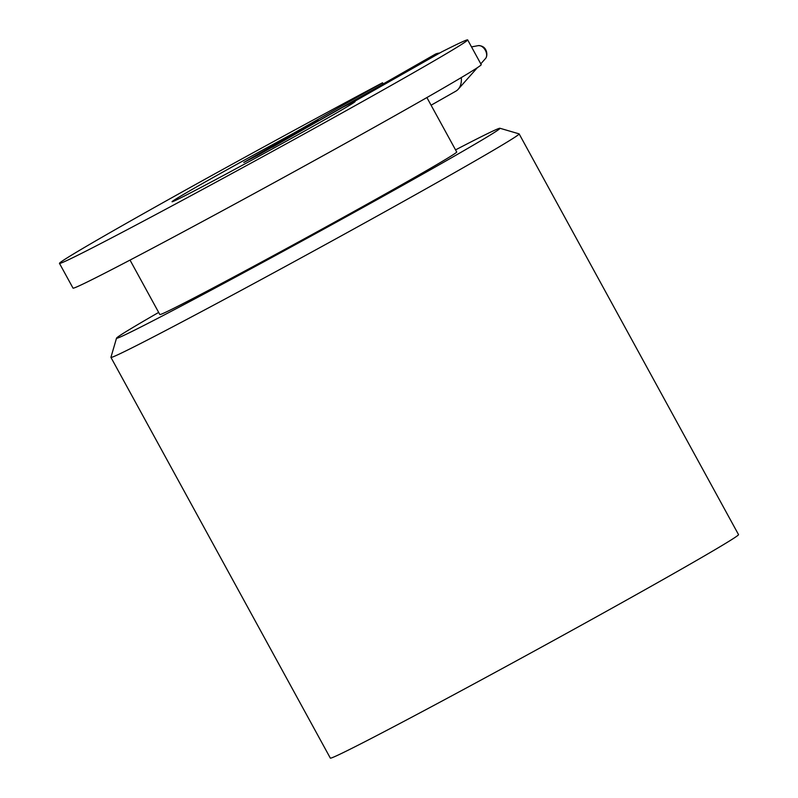 <?xml version="1.0" encoding="UTF-8"?>
<svg xmlns="http://www.w3.org/2000/svg" width="798" height="798" viewBox="0 0 798 798"><rect width="100%" height="100%" fill="white"/><g stroke="black" fill="none" stroke-linecap="round" stroke-linejoin="round"><path stroke-width="1.2" d="M455.558 91.321A21.157 13.935 -119.6 0 0 455.838 91.172A21.157 13.935 -119.6 0 0 458.242 89.216A21.157 13.935 -119.6 0 0 461.304 77.576M439.538 53.137A21.157 13.935 -119.6 0 0 437.863 53.316A21.157 13.935 -119.6 0 0 434.96 54.374L272.347 147.241M293.594 133.256A104.358 1.825 -28.7 0 0 172.039 201.754A104.358 1.825 -28.7 0 0 264.447 153.236A104.358 1.825 -28.7 0 0 355.11 101.526A104.358 1.825 -28.7 0 0 352.896 102.304L441.843 51.83A232.687 4.06 -28.7 0 1 467.678 39.9A232.687 4.06 -28.7 0 1 265.525 155.201A232.687 4.06 -28.7 0 1 59.471 263.38A232.687 4.06 -28.7 0 1 169.495 199.021A232.687 4.06 -28.7 0 1 382.541 82.773L293.594 133.256M382.541 82.773L383.1 83.8M59.471 263.38L73.017 288.118A232.687 4.06 -28.7 0 0 279.071 179.939A232.687 4.06 -28.7 0 0 481.224 64.638L467.678 39.9M130.024 260.088L159.829 314.542A169.226 2.953 -28.7 0 0 248.238 269.205A169.226 2.953 -28.7 0 0 407.11 181.695A169.226 2.953 -28.7 0 0 456.705 151.999L426.89 97.556M158.672 312.417A218.582 3.81 -28.7 0 0 116.528 338.162A218.582 3.81 -28.7 0 0 229.206 280.497A218.582 3.81 -28.7 0 0 435.937 166.642A218.582 3.81 -28.7 0 0 499.937 128.259A218.582 3.81 -28.7 0 0 455.548 149.884M116.528 338.162L110.932 357.305A232.687 4.06 -28.7 0 0 110.932 357.384A232.687 4.06 -28.7 0 0 232.497 295.041A232.687 4.06 -28.7 0 0 450.94 174.712A232.687 4.06 -28.7 0 0 519.139 133.894A232.687 4.06 -28.7 0 0 519.069 133.855L499.937 128.259M110.932 357.384L330.322 758.1A232.687 4.06 -28.7 0 0 451.887 695.766A232.687 4.06 -28.7 0 0 670.33 575.438A232.687 4.06 -28.7 0 0 738.529 534.62L519.139 133.894M256.717 155.819L256.358 155.171L243.779 162.483L258.901 154.642L342.811 107.241A104.358 1.825 -28.7 0 1 355.11 101.526A104.358 1.825 -28.7 0 1 264.447 153.236A104.358 1.825 -28.7 0 1 172.039 201.754A104.358 1.825 -28.7 0 1 222.024 172.528A104.358 1.825 -28.7 0 1 318.103 120.139L318.332 120.558M256.358 155.171L318.103 120.139M280.038 142.882A21.157 13.935 -119.6 0 0 277.135 143.939M480.785 63.84L485.523 58.513A7.581 4.997 -119.6 0 0 485.264 50.144A7.581 4.997 -119.6 0 0 478.211 45.636L471.518 46.912M431.09 105.216L455.838 91.172M439.907 52.927L437.863 53.316M477.374 67.68L458.242 89.216M485.523 58.513C488.027 56.02 487.588 45.506 478.211 45.636"/></g></svg>
